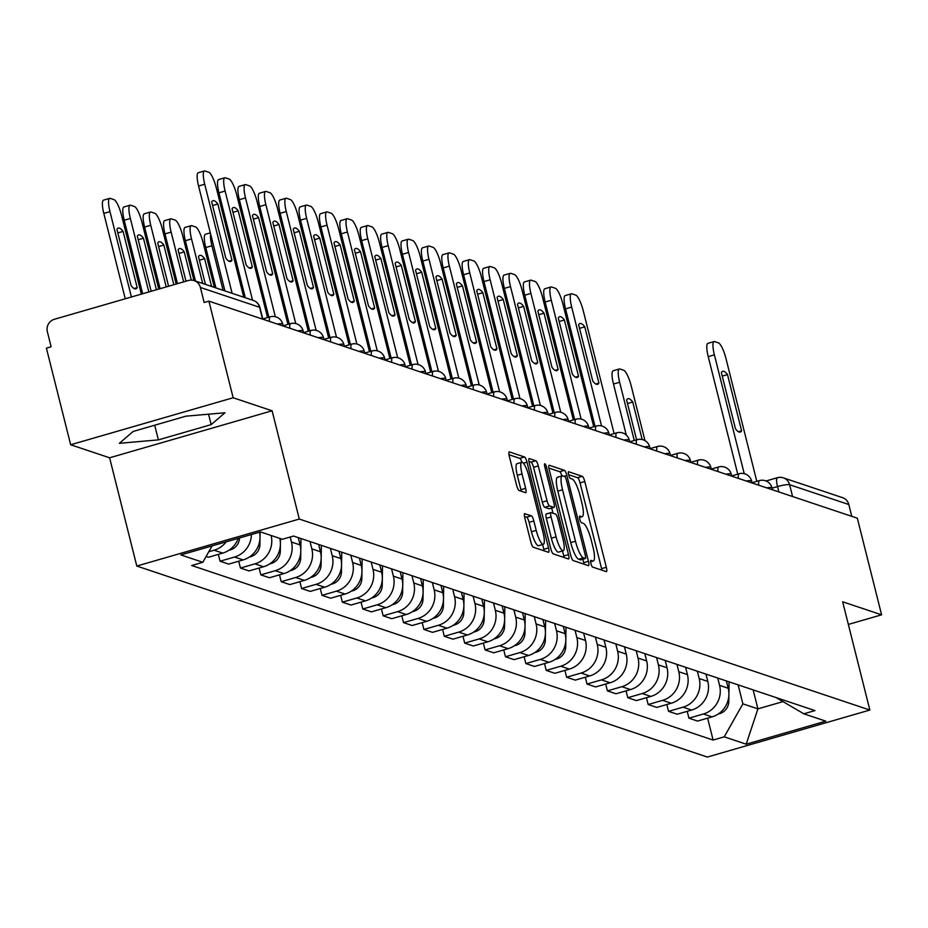 <?xml version="1.0" encoding="UTF-8"?>
<svg xmlns="http://www.w3.org/2000/svg" width="928" height="928" viewBox="0 0 928 928"><rect width="100%" height="100%" fill="white"/><g stroke="black" fill="none" stroke-linecap="round" stroke-linejoin="round"><path stroke-width="1.39" d="M590.881 563.424A3.48 0.789 73.9 0 0 592.621 567.066L606.251 571.625A4.965 1.125 73.9 0 0 606.436 571.636A4.965 1.125 73.9 0 0 606.332 567.286L584.791 481.516A4.965 1.125 73.9 0 0 582.308 476.319L568.678 471.76A3.48 0.789 73.9 0 0 568.551 471.749A3.48 0.789 73.9 0 0 568.62 474.8A3.48 0.789 73.9 0 0 570.36 478.43L572.124 479.022A15.904 3.608 73.9 0 1 580.058 495.645L581.844 502.79A15.904 3.608 73.9 0 1 582.169 516.699A15.904 3.608 73.9 0 1 581.578 516.664L579.814 516.072A3.48 0.789 73.9 0 0 579.687 516.072A3.48 0.789 73.9 0 0 579.756 519.112A3.48 0.789 73.9 0 0 581.485 522.742L583.248 523.334A15.904 3.608 73.9 0 1 591.182 539.957L592.98 547.102A15.904 3.608 73.9 0 1 593.294 561.011A15.904 3.608 73.9 0 1 592.702 560.988L590.939 560.396A3.48 0.789 73.9 0 0 590.811 560.384A3.48 0.789 73.9 0 0 590.881 563.424M524.888 513.625A4.965 1.125 73.9 0 0 524.703 513.613A4.965 1.125 73.9 0 0 524.796 517.952L530.839 542.022A4.965 1.125 73.9 0 0 533.322 547.218L548.46 552.276A4.965 1.125 73.9 0 0 548.645 552.288A4.965 1.125 73.9 0 0 548.541 547.949L527 462.167A4.965 1.125 73.9 0 0 524.517 456.982L509.391 451.913A4.965 1.125 73.9 0 0 509.205 451.901A4.965 1.125 73.9 0 0 509.298 456.251L516.606 485.309A4.965 1.125 73.9 0 0 519.077 490.506L525.561 492.675A4.965 1.125 73.9 0 0 525.747 492.687A4.965 1.125 73.9 0 0 525.642 488.337L522.023 473.93A13.294 3.016 73.9 0 1 521.756 462.306A13.294 3.016 73.9 0 1 528.89 476.226L543.066 532.695A13.294 3.016 73.9 0 1 543.332 544.318A13.294 3.016 73.9 0 1 536.21 530.398L533.844 520.979A4.965 1.125 73.9 0 0 531.361 515.794L524.552 513.718M299.292 519.054L272.101 410.791L233.16 397.752L208.893 301.148L857.333 518.207L881.6 614.823L842.659 601.785L869.849 710.048L299.292 519.054L136.799 566.045L707.356 757.051L869.849 710.048M570.743 555.373A4.965 1.125 73.9 0 0 573.214 560.57L588.352 565.639A4.965 1.125 73.9 0 0 588.538 565.651A4.965 1.125 73.9 0 0 588.445 561.301L566.892 475.53A4.965 1.125 73.9 0 0 564.41 470.334L549.283 465.264A4.965 1.125 73.9 0 0 549.098 465.253A4.965 1.125 73.9 0 0 549.19 469.603L570.743 555.373M568.412 558.958L553.274 553.888A4.965 1.125 73.9 0 1 550.791 548.692L529.25 462.921A4.965 1.125 73.9 0 1 529.146 458.583A4.965 1.125 73.9 0 1 529.331 458.583L535.804 460.752A4.965 1.125 73.9 0 1 538.286 465.949L547.033 500.737A4.965 1.125 73.9 0 0 549.504 505.934L553.807 507.372A4.965 1.125 73.9 0 0 553.993 507.384A4.965 1.125 73.9 0 0 553.888 503.034L544.794 466.819A3.48 0.789 73.9 0 1 544.724 463.78A3.48 0.789 73.9 0 1 546.592 467.422L568.493 554.619A4.965 1.125 73.9 0 1 568.586 558.969A4.965 1.125 73.9 0 1 568.412 558.958M233.16 397.752L70.667 444.756L46.4 348.139L51.133 346.77L47.363 331.725A10.127 9.744 -71.5 0 1 54.392 319.278L188.465 280.488A10.127 9.744 -71.5 0 1 194.114 280.604L253.309 300.417A10.127 9.744 108.5 0 1 259.573 307.284L200.378 287.46A10.127 9.744 -71.5 0 0 194.114 280.604M70.667 444.756L109.608 457.794L136.799 566.045M208.893 301.148L204.16 302.516L200.378 287.46M766.064 480.982L777.328 477.723A10.127 2.297 73.9 0 1 777.699 477.746A10.127 9.744 108.5 0 1 783.36 477.85L842.554 497.675A10.127 9.744 108.5 0 1 848.818 504.53L789.612 484.718A10.127 1.531 165.9 0 0 777.525 486.585L772.084 488.151M851.788 516.351L848.818 504.53M848.343 624.44L881.6 614.823M717.738 678.043L719.571 685.363A23.293 22.411 108.5 0 1 703.389 714.003L712.02 716.88A23.293 22.411 -71.5 0 0 728.202 688.251L726.357 680.932M712.02 716.88L697.566 721.068L688.947 718.179L687.219 711.335M703.389 714.003L688.947 718.179M666.838 704.514L668.554 711.358L677.185 714.235L691.627 710.059A23.293 22.411 -71.5 0 0 707.809 681.43L705.976 674.111M697.346 671.222L699.19 678.542A23.293 22.411 108.5 0 1 683.008 707.171L668.554 711.358M646.456 697.682L648.173 704.526L656.792 707.414L671.246 703.238A23.293 22.411 -71.5 0 0 687.428 674.598L685.583 667.278M676.964 664.39L678.797 671.71A23.293 22.411 108.5 0 1 662.615 700.35L648.173 704.526M626.064 690.861L627.78 697.705L636.411 700.594L650.853 696.418A23.293 22.411 -71.5 0 0 667.035 667.777L665.202 660.458M656.572 657.569L658.416 664.889A23.293 22.411 108.5 0 1 642.234 693.529L627.78 697.705M605.682 684.04L607.399 690.884L616.018 693.773L630.472 689.585A23.293 22.411 -71.5 0 0 646.654 660.956L644.821 653.637M636.19 650.748L638.023 658.068A23.293 22.411 108.5 0 1 621.841 686.697L607.399 690.884M585.29 677.208L587.006 684.052L595.637 686.94L610.09 682.764A23.293 22.411 -71.5 0 0 626.272 654.124L624.428 646.804M615.809 643.916L617.642 651.236A23.293 22.411 108.5 0 1 601.46 679.876L587.006 684.052M564.908 670.387L566.625 677.231L575.244 680.12L589.698 675.944A23.293 22.411 -71.5 0 0 605.88 647.303L604.047 639.984M595.416 637.095L597.261 644.415A23.293 22.411 108.5 0 1 581.079 673.055L566.625 677.231M544.516 663.566L546.244 670.41L554.863 673.299L569.316 669.111A23.293 22.411 -71.5 0 0 585.498 640.482L583.654 633.163M575.035 630.274L576.868 637.594A23.293 22.411 108.5 0 1 560.686 666.223L546.244 670.41M524.134 656.746L525.851 663.578L534.482 666.466L548.924 662.29A23.293 22.411 -71.5 0 0 565.106 633.65L563.273 626.33M554.642 623.442L556.487 630.773A23.293 22.411 108.5 0 1 540.305 659.402L525.851 663.578M503.742 649.913L505.47 656.757L514.089 659.646L528.542 655.47A23.293 22.411 -71.5 0 0 544.724 626.829L542.88 619.51M534.261 616.621L536.094 623.941A23.293 22.411 108.5 0 1 519.912 652.581L505.47 656.757M483.36 643.092L485.077 649.936L493.708 652.825L508.15 648.637A23.293 22.411 -71.5 0 0 524.332 620.008L522.499 612.689M513.868 609.8L515.713 617.12A23.293 22.411 108.5 0 1 499.531 645.749L485.077 649.936M462.979 636.272L464.696 643.104L473.315 645.992L487.768 641.816A23.293 22.411 -71.5 0 0 503.95 613.176L502.106 605.856M493.487 602.98L495.32 610.299A23.293 22.411 108.5 0 1 479.138 638.928L464.696 643.104M442.586 629.439L444.303 636.283L452.934 639.172L467.376 634.996A23.293 22.411 -71.5 0 0 483.569 606.355L481.725 599.036M473.094 596.147L474.939 603.467A23.293 22.411 108.5 0 1 458.757 632.107L444.303 636.283M422.205 622.618L423.922 629.462L432.541 632.351L446.994 628.163A23.293 22.411 -71.5 0 0 463.176 599.534L461.344 592.215M452.713 589.326L454.558 596.646A23.293 22.411 108.5 0 1 438.364 625.286L423.922 629.462M401.812 615.798L403.529 622.63L412.16 625.518L426.613 621.342A23.293 22.411 -71.5 0 0 442.795 592.714L440.951 585.382M432.332 582.506L434.165 589.825A23.293 22.411 108.5 0 1 417.983 618.454L403.529 622.63M381.431 608.965L383.148 615.809L391.778 618.698L406.22 614.522A23.293 22.411 -71.5 0 0 422.402 585.881L420.57 578.562M411.939 575.673L413.784 582.993A23.293 22.411 108.5 0 1 397.602 611.633L383.148 615.809M361.038 602.144L362.767 608.988L371.386 611.877L385.839 607.689A23.293 22.411 -71.5 0 0 402.021 579.06L400.177 571.741M391.558 568.852L393.391 576.172A23.293 22.411 108.5 0 1 377.209 604.812L362.767 608.988M340.657 595.324L342.374 602.168L351.004 605.044L365.446 600.868A23.293 22.411 -71.5 0 0 381.628 572.24L379.796 564.92M371.165 562.032L373.01 569.351A23.293 22.411 108.5 0 1 356.828 597.98L342.374 602.168M320.276 588.491L321.993 595.335L330.612 598.224L345.065 594.048A23.293 22.411 -71.5 0 0 361.247 565.407L359.403 558.088M350.784 555.199L352.617 562.519A23.293 22.411 108.5 0 1 336.435 591.159L321.993 595.335M299.883 581.67L301.6 588.514L310.23 591.403L324.672 587.227A23.293 22.411 -71.5 0 0 340.854 558.586L339.022 551.267M330.391 548.378L332.236 555.698A23.293 22.411 108.5 0 1 316.054 584.338L301.6 588.514M279.502 574.85L281.219 581.694L289.838 584.582L304.291 580.394A23.293 22.411 -71.5 0 0 320.473 551.766L318.629 544.446M310.01 541.558L311.843 548.877A23.293 22.411 108.5 0 1 295.661 577.506L281.219 581.694M259.109 568.017L260.826 574.861L269.456 577.75L283.898 573.574A23.293 22.411 -71.5 0 0 300.092 544.933L298.248 537.614M290.197 537.01L291.462 542.045A23.293 22.411 108.5 0 1 275.28 570.685L260.826 574.861M238.728 561.196L240.445 568.04L249.064 570.929L263.517 566.753A23.293 22.411 -71.5 0 0 279.769 538.379M271.138 535.491A23.293 22.411 108.5 0 1 254.898 563.864L240.445 568.04M218.335 554.376L220.052 561.22L228.682 564.108L243.136 559.92A23.293 22.411 -71.5 0 0 259.515 532.185M251.395 534.528A23.293 22.411 108.5 0 1 234.506 557.032L220.052 561.22M206.074 556.533L208.301 557.276L222.743 553.1A23.293 22.411 -71.5 0 0 238.229 538.344M226.177 541.824A23.293 22.411 108.5 0 1 214.124 550.211L208.765 551.754M738.12 684.864L742.887 703.842L757.921 708.864L782.988 701.614M753.153 689.898L757.921 708.864L746.193 744.186L724.246 736.832L742.887 703.842M776.063 697.566L803.834 713.806L825.781 721.16L746.193 744.186M212.083 545.908L202.826 562.287L191.69 565.5L713.11 740.057L724.246 736.832M202.826 562.287L180.867 554.932L260.455 531.918L282.414 539.261L293.538 536.048L814.958 710.593L803.834 713.806M272.101 410.791L109.608 457.794M133.168 431.45L119.376 443.306L158.386 439.884L211.178 424.618L224.959 412.763L185.948 416.173L133.168 431.45M707.612 718.156L713.11 740.057M208.556 414.201L211.178 424.618M154.698 425.221L158.386 439.884M601.912 570.175A4.965 1.125 73.9 0 0 601.599 568.655L580.046 482.885A4.965 1.125 73.9 0 0 577.576 477.688L568.597 474.684M561.904 475.971A4.965 1.125 73.9 0 0 559.677 471.702L548.877 468.083M584.014 564.189A4.965 1.125 73.9 0 0 583.7 562.67L582.842 559.236M585.266 558.494A3.48 0.789 73.9 0 0 585.394 558.494A3.48 0.789 73.9 0 0 585.324 555.454L566.416 480.17A3.48 0.789 73.9 0 0 564.676 476.528L562.82 475.913A15.904 3.608 73.9 0 0 562.229 475.878A15.904 3.608 73.9 0 0 562.542 489.787L575.476 541.244A15.904 3.608 73.9 0 0 583.41 557.867L585.266 558.494L580.534 559.862A3.48 0.789 73.9 0 0 580.661 559.874A3.48 0.789 73.9 0 0 580.766 559.793M558.088 477.282A15.904 3.608 73.9 0 0 557.496 477.247A15.904 3.608 73.9 0 0 557.809 491.156L562.542 489.787M580.534 559.862L578.666 559.236A15.904 3.608 73.9 0 1 570.732 542.613L557.809 491.156M528.925 461.413L531.071 462.121L535.804 460.752M549.399 508.648A4.965 1.125 73.9 0 1 549.248 508.753A4.965 1.125 73.9 0 1 549.063 508.741L544.771 507.303A4.965 1.125 73.9 0 1 542.288 502.106L533.554 467.318A4.965 1.125 73.9 0 0 531.071 462.121M551.708 508.034L553.007 513.219M562.496 550.965L563.76 555.988L568.493 554.619M556.092 536.836A13.294 3.016 73.9 0 0 563.215 550.756A13.294 3.016 73.9 0 0 562.96 539.133L557.96 519.239A4.965 1.125 73.9 0 0 555.478 514.042L551.186 512.604A4.965 1.125 73.9 0 0 551 512.592A4.965 1.125 73.9 0 0 551.093 516.942L556.092 536.836L551.36 538.205A13.294 3.016 73.9 0 0 558.482 552.125L563.215 550.756M550.849 512.697L546.441 513.973A4.965 1.125 73.9 0 0 546.256 513.961A4.965 1.125 73.9 0 0 546.36 518.311L551.093 516.942M551.36 538.205L546.36 518.311M564.073 557.508A4.965 1.125 73.9 0 0 563.76 555.988M543.332 544.318L538.6 545.687A13.294 3.016 73.9 0 1 531.466 531.767L529.111 522.348A4.965 1.125 73.9 0 0 526.628 517.163L524.482 516.444M521.756 462.306L517.024 463.675A13.294 3.016 73.9 0 0 517.29 475.298L522.023 473.93M521.223 491.225A4.965 1.125 73.9 0 0 520.91 489.706L517.29 475.298M521.907 462.283A4.965 1.125 73.9 0 0 519.784 458.351L508.985 454.732M544.121 550.826A4.965 1.125 73.9 0 0 543.808 549.318L542.602 544.527M642.164 439.524L632.745 402.021A31.645 7.169 73.9 0 0 627.943 398.704A31.645 7.169 73.9 0 0 626.597 399.956L636.608 439.802M644.96 440.638L631.272 386.141A15.184 3.445 73.9 0 0 623.686 370.272L619.904 368.996A15.184 3.445 73.9 0 0 619.336 368.973A15.184 3.445 73.9 0 0 619.637 382.255L634.265 440.475M729.083 681.836L728.805 701.406A12.656 12.18 108.5 0 1 718.318 713.957M626.296 435.07L613.478 384.03A15.184 3.445 -106.1 0 1 613.176 370.748L619.336 368.973M627.502 403.529L632.745 402.021M737.748 474.15L708.226 356.63A15.184 3.445 -106.1 0 1 707.925 343.348L714.084 341.562A15.184 3.445 73.9 0 0 714.386 354.844L708.226 356.63M727.494 374.61A31.645 7.169 -106.1 0 0 722.692 371.293A31.645 7.169 -106.1 0 0 721.346 372.557L735.475 428.782A31.645 7.169 -106.1 0 0 740.277 432.1A31.645 7.169 -106.1 0 0 741.611 430.836L727.494 374.61L722.239 376.13M756.819 481.354L726.021 358.742A15.184 3.445 73.9 0 0 718.434 342.861L714.641 341.597A15.184 3.445 73.9 0 0 714.084 341.562M744.233 473.686L714.386 354.844M741.611 430.836L738.468 431.752M455.277 315.972A15.184 3.445 73.9 0 0 455.474 322.387M565.987 627.247L565.72 646.804A12.656 12.18 108.5 0 1 555.222 659.356M434.896 309.152A15.184 3.445 73.9 0 0 435.093 315.566M545.606 620.426L545.328 639.984A12.656 12.18 108.5 0 1 534.841 652.535M414.503 302.319A15.184 3.445 73.9 0 0 414.7 308.746M525.213 613.594L524.946 633.163A12.656 12.18 108.5 0 1 514.46 645.702M394.122 295.498A15.184 3.445 73.9 0 0 394.319 301.925M504.832 606.773L504.565 626.33A12.656 12.18 108.5 0 1 494.067 638.882M373.729 288.678A15.184 3.445 73.9 0 0 373.926 295.092M484.451 599.952L484.172 619.51A12.656 12.18 108.5 0 1 473.686 632.061M353.348 281.845A15.184 3.445 73.9 0 0 353.545 288.272M464.058 593.12L463.791 612.689A12.656 12.18 108.5 0 1 453.293 625.228M332.955 275.024A15.184 3.445 73.9 0 0 333.164 281.451M443.677 586.299L443.398 605.856A12.656 12.18 108.5 0 1 432.912 618.408M312.574 268.204A15.184 3.445 73.9 0 0 312.771 274.618M423.284 579.478L423.017 599.036A12.656 12.18 108.5 0 1 412.519 611.587M292.181 261.371A15.184 3.445 73.9 0 0 292.39 267.798M402.903 572.646L402.624 592.215A12.656 12.18 108.5 0 1 392.138 604.766M271.8 254.55A15.184 3.445 73.9 0 0 271.997 260.977M382.51 565.825L382.243 585.382A12.656 12.18 108.5 0 1 371.745 597.934M251.418 247.73A15.184 3.445 73.9 0 0 251.616 254.144M362.129 559.004L361.85 578.562A12.656 12.18 108.5 0 1 351.364 591.113M231.026 240.897A15.184 3.445 73.9 0 0 231.223 247.324M341.748 552.172L341.469 571.741A12.656 12.18 108.5 0 1 330.983 584.292M210.644 234.076A15.184 3.445 73.9 0 0 211.909 245.758L223.103 290.302M321.355 545.351L321.088 564.908A12.656 12.18 108.5 0 1 310.59 577.46M215.888 287.889L205.749 247.544A15.184 3.445 -106.1 0 1 205.448 234.262L210.331 232.847M211.596 286.45L204.624 258.703A31.645 7.169 73.9 0 0 199.822 255.386A31.645 7.169 73.9 0 0 198.488 256.65L205.459 284.397M214.345 287.367L203.151 242.834A15.184 3.445 73.9 0 0 195.576 226.954L191.783 225.69A15.184 3.445 73.9 0 0 191.226 225.655A15.184 3.445 73.9 0 0 191.528 238.937L202.71 283.481M300.974 538.53L300.695 558.088A12.656 12.18 108.5 0 1 290.209 570.639M195.495 281.068L185.368 240.723A15.184 3.445 -106.1 0 1 185.066 227.441L191.226 225.655M199.381 260.223L204.624 258.703M595.045 426.381L565.523 308.85A15.184 3.445 -106.1 0 1 565.222 295.58L571.381 293.793A15.184 3.445 73.9 0 0 571.683 307.075L565.523 308.85M584.779 326.842A31.645 7.169 -106.1 0 0 579.977 323.524A31.645 7.169 -106.1 0 0 578.643 324.777L592.772 381.014A31.645 7.169 -106.1 0 0 597.574 384.331A31.645 7.169 -106.1 0 0 598.908 383.067L584.779 326.842L579.536 328.361M614.116 433.585L583.306 310.961A15.184 3.445 73.9 0 0 575.731 295.092L571.938 293.816A15.184 3.445 73.9 0 0 571.381 293.793M601.53 425.917L571.683 307.075M598.908 383.067L595.764 383.983M574.652 419.549L545.13 302.029A15.184 3.445 -106.1 0 1 544.84 288.747L550.988 286.972A15.184 3.445 73.9 0 0 551.29 300.254L545.13 302.029M564.398 320.009A31.645 7.169 -106.1 0 0 559.596 316.703A31.645 7.169 -106.1 0 0 558.262 317.956L572.379 374.193A31.645 7.169 -106.1 0 0 577.181 377.499A31.645 7.169 -106.1 0 0 578.527 376.246L564.398 320.009L559.155 321.529M593.723 426.764L562.925 304.14A15.184 3.445 73.9 0 0 555.35 288.26L551.557 286.996A15.184 3.445 73.9 0 0 550.988 286.972M581.148 419.085L551.29 300.254M578.527 376.246L575.383 377.151M554.271 412.728L524.749 295.208A15.184 3.445 -106.1 0 1 524.448 281.926L530.607 280.14A15.184 3.445 73.9 0 0 530.909 293.422L524.749 295.208M544.017 313.188A31.645 7.169 -106.1 0 0 539.214 309.882A31.645 7.169 -106.1 0 0 537.869 311.135L551.998 367.36A31.645 7.169 -106.1 0 0 556.8 370.678A31.645 7.169 -106.1 0 0 558.134 369.425L544.017 313.188L538.762 314.708M573.342 419.932L542.544 297.32A15.184 3.445 73.9 0 0 534.957 281.439L531.176 280.175A15.184 3.445 73.9 0 0 530.607 280.14M560.756 412.264L530.909 293.422M558.134 369.425L554.99 370.33M533.878 405.907L504.368 288.376A15.184 3.445 -106.1 0 1 504.066 275.106L510.226 273.319A15.184 3.445 73.9 0 0 510.516 286.601L504.368 288.376M523.624 306.368A31.645 7.169 -106.1 0 0 518.822 303.05A31.645 7.169 -106.1 0 0 517.488 304.314L531.605 360.54A31.645 7.169 -106.1 0 0 536.407 363.857A31.645 7.169 -106.1 0 0 537.753 362.593L523.624 306.368L518.381 307.887M552.949 413.111L522.151 290.499A15.184 3.445 73.9 0 0 514.576 274.618L510.783 273.342A15.184 3.445 73.9 0 0 510.226 273.319M540.374 405.443L510.516 286.601M537.753 362.593L534.609 363.509M513.497 399.086L483.975 281.555A15.184 3.445 -106.1 0 1 483.674 268.273L489.833 266.498A15.184 3.445 73.9 0 0 490.135 279.78L483.975 281.555M503.243 299.535A31.645 7.169 -106.1 0 0 498.44 296.229A31.645 7.169 -106.1 0 0 497.095 297.482L511.224 353.719A31.645 7.169 -106.1 0 0 516.026 357.025A31.645 7.169 -106.1 0 0 517.36 355.772L503.243 299.535L498 301.055M532.568 406.29L501.77 283.666A15.184 3.445 73.9 0 0 494.183 267.798L490.402 266.522A15.184 3.445 73.9 0 0 489.833 266.498M519.982 398.611L490.135 279.78M517.36 355.772L514.216 356.677M493.116 392.254L463.594 274.734A15.184 3.445 -106.1 0 1 463.292 261.452L469.452 259.666A15.184 3.445 73.9 0 0 469.754 272.948L463.594 274.734M482.85 292.714A31.645 7.169 -106.1 0 0 478.048 289.408A31.645 7.169 -106.1 0 0 476.714 290.661L490.831 346.886A31.645 7.169 -106.1 0 0 495.633 350.204A31.645 7.169 -106.1 0 0 496.979 348.951L482.85 292.714L477.607 294.234M512.175 399.458L481.377 276.846A15.184 3.445 73.9 0 0 473.802 260.965L470.009 259.701A15.184 3.445 73.9 0 0 469.452 259.666M499.6 391.79L469.754 272.948M496.979 348.951L493.835 349.856M472.723 385.433L443.201 267.914A15.184 3.445 -106.1 0 1 442.9 254.632L449.059 252.845A15.184 3.445 73.9 0 0 449.361 266.127L443.201 267.914M462.469 285.894A31.645 7.169 -106.1 0 0 457.666 282.576A31.645 7.169 -106.1 0 0 456.321 283.84L470.45 340.066A31.645 7.169 -106.1 0 0 475.252 343.383A31.645 7.169 -106.1 0 0 476.586 342.119L462.469 285.894L457.226 287.413M491.794 392.637L460.996 270.025A15.184 3.445 73.9 0 0 453.409 254.144L449.628 252.88A15.184 3.445 73.9 0 0 449.059 252.845M479.219 384.969L449.361 266.127M476.586 342.119L473.442 343.035M452.342 378.612L422.82 261.081A15.184 3.445 -106.1 0 1 422.518 247.799L428.678 246.024A15.184 3.445 73.9 0 0 428.98 259.306L422.82 261.081M442.076 279.073A31.645 7.169 -106.1 0 0 437.274 275.755A31.645 7.169 -106.1 0 0 435.94 277.008L450.068 333.245A31.645 7.169 -106.1 0 0 454.859 336.551A31.645 7.169 -106.1 0 0 456.205 335.298L442.076 279.073L436.833 280.581M471.401 385.816L440.603 263.192A15.184 3.445 73.9 0 0 433.028 247.324L429.235 246.048A15.184 3.445 73.9 0 0 428.678 246.024M458.826 378.137L428.98 259.306M456.205 335.298L453.061 336.203M431.949 371.78L402.427 254.26A15.184 3.445 -106.1 0 1 402.126 240.978L408.285 239.204A15.184 3.445 73.9 0 0 408.587 252.474L402.427 254.26M421.695 272.24A31.645 7.169 -106.1 0 0 416.892 268.934A31.645 7.169 -106.1 0 0 415.547 270.187L429.676 326.412A31.645 7.169 -106.1 0 0 434.478 329.73A31.645 7.169 -106.1 0 0 435.824 328.477L421.695 272.24L416.452 273.76M451.02 378.984L420.222 256.372A15.184 3.445 73.9 0 0 412.647 240.491L408.854 239.227A15.184 3.445 73.9 0 0 408.285 239.204M438.445 371.316L408.587 252.474M435.824 328.477L432.68 329.382M411.568 364.959L382.046 247.44A15.184 3.445 -106.1 0 1 381.744 234.158L387.904 232.371A15.184 3.445 73.9 0 0 388.206 245.653L382.046 247.44M401.302 265.42A31.645 7.169 -106.1 0 0 396.511 262.102A31.645 7.169 -106.1 0 0 395.166 263.366L409.294 319.592A31.645 7.169 -106.1 0 0 414.097 322.909A31.645 7.169 -106.1 0 0 415.431 321.645L401.302 265.42L396.059 266.939M430.638 372.163L399.829 249.551A15.184 3.445 73.9 0 0 392.254 233.67L388.461 232.406A15.184 3.445 73.9 0 0 387.904 232.371M418.052 364.495L388.206 245.653M415.431 321.645L412.287 322.561M391.175 358.138L361.653 240.607A15.184 3.445 -106.1 0 1 361.363 227.325L367.523 225.55A15.184 3.445 73.9 0 0 367.813 238.832L361.653 240.607M380.921 258.599A31.645 7.169 -106.1 0 0 376.118 255.281A31.645 7.169 -106.1 0 0 374.784 256.534L388.902 312.771A31.645 7.169 -106.1 0 0 393.704 316.077A31.645 7.169 -106.1 0 0 395.05 314.824L380.921 258.599L375.678 260.107M410.246 365.342L379.448 242.718A15.184 3.445 73.9 0 0 371.873 226.85L368.08 225.574A15.184 3.445 73.9 0 0 367.523 225.55M397.671 357.674L367.813 238.832M395.05 314.824L391.906 315.729M370.794 351.306L341.272 233.786A15.184 3.445 -106.1 0 1 340.97 220.504L347.13 218.73A15.184 3.445 73.9 0 0 347.432 232L341.272 233.786M360.54 251.766A31.645 7.169 -106.1 0 0 355.737 248.46A31.645 7.169 -106.1 0 0 354.392 249.713L368.52 305.95A31.645 7.169 -106.1 0 0 373.323 309.256A31.645 7.169 -106.1 0 0 374.657 308.003L360.54 251.766L355.296 253.286M389.864 358.51L359.066 235.898A15.184 3.445 73.9 0 0 351.48 220.017L347.698 218.753A15.184 3.445 73.9 0 0 347.13 218.73M377.278 350.842L347.432 232M374.657 308.003L371.513 308.908M350.401 344.485L320.891 226.966A15.184 3.445 -106.1 0 1 320.589 213.684L326.749 211.897A15.184 3.445 73.9 0 0 327.05 225.179L320.891 226.966M340.147 244.946A31.645 7.169 -106.1 0 0 335.344 241.628A31.645 7.169 -106.1 0 0 334.01 242.892L348.128 299.118A31.645 7.169 -106.1 0 0 352.93 302.435A31.645 7.169 -106.1 0 0 354.276 301.171L340.147 244.946L334.904 246.465M369.472 351.689L338.674 229.077A15.184 3.445 73.9 0 0 331.099 213.196L327.306 211.932A15.184 3.445 73.9 0 0 326.749 211.897M356.897 344.021L327.05 225.179M354.276 301.171L351.132 302.087M330.02 337.664L300.498 220.133A15.184 3.445 -106.1 0 1 300.196 206.863L306.356 205.076A15.184 3.445 73.9 0 0 306.658 218.358L300.498 220.133M319.766 238.125A31.645 7.169 -106.1 0 0 314.963 234.807A31.645 7.169 -106.1 0 0 313.618 236.06L327.746 292.297A31.645 7.169 -106.1 0 0 332.549 295.603A31.645 7.169 -106.1 0 0 333.883 294.35L319.766 238.125L314.522 239.633M349.09 344.868L318.292 222.244A15.184 3.445 73.9 0 0 310.706 206.376L306.924 205.1A15.184 3.445 73.9 0 0 306.356 205.076M336.504 337.2L306.658 218.358M333.883 294.35L330.739 295.266M309.639 330.832L280.117 213.312A15.184 3.445 -106.1 0 1 279.815 200.03L285.975 198.256A15.184 3.445 73.9 0 0 286.276 211.526L280.117 213.312M299.373 231.292A31.645 7.169 -106.1 0 0 294.57 227.986A31.645 7.169 -106.1 0 0 293.236 229.239L307.354 285.476A31.645 7.169 -106.1 0 0 312.156 288.782A31.645 7.169 -106.1 0 0 313.502 287.529L299.373 231.292L294.13 232.812M328.698 338.047L297.9 215.424A15.184 3.445 73.9 0 0 290.325 199.543L286.532 198.279A15.184 3.445 73.9 0 0 285.975 198.256M316.123 330.368L286.276 211.526M313.502 287.529L310.358 288.434M191.33 280.117L184.243 251.882A31.645 7.169 73.9 0 0 179.44 248.565A31.645 7.169 73.9 0 0 178.095 249.818L185.983 281.207M193.952 280.546L182.77 236.002A15.184 3.445 73.9 0 0 175.195 220.133L171.402 218.857A15.184 3.445 73.9 0 0 170.833 218.834A15.184 3.445 73.9 0 0 171.135 232.116L183.64 281.892M280.488 538.623L280.314 551.267A12.656 12.18 108.5 0 1 269.816 563.818M177.48 283.666L164.975 233.891A15.184 3.445 -106.1 0 1 164.685 220.609L170.833 218.834M179 253.39L184.243 251.882M289.246 324.011L259.724 206.492A15.184 3.445 -106.1 0 1 259.422 193.21L265.582 191.423A15.184 3.445 73.9 0 0 265.884 204.705L259.724 206.492M278.992 224.472A31.645 7.169 -106.1 0 0 274.189 221.154A31.645 7.169 -106.1 0 0 272.844 222.418L286.972 278.644A31.645 7.169 -106.1 0 0 291.775 281.961A31.645 7.169 -106.1 0 0 293.109 280.708L278.992 224.472L273.748 225.991M308.316 331.215L277.518 208.603A15.184 3.445 73.9 0 0 269.944 192.722L266.15 191.458A15.184 3.445 73.9 0 0 265.582 191.423M295.742 323.547L265.884 204.705M293.109 280.708L289.965 281.613M173.826 284.734L163.862 245.05A31.645 7.169 73.9 0 0 159.059 241.744A31.645 7.169 73.9 0 0 157.714 242.997L168.583 286.242M176.169 284.049L162.388 229.181A15.184 3.445 73.9 0 0 154.802 213.301L151.009 212.036A15.184 3.445 73.9 0 0 150.452 212.013A15.184 3.445 73.9 0 0 150.754 225.284L166.228 286.926M260.095 532.022L259.921 544.434A12.656 12.18 108.5 0 1 249.435 556.986M160.08 288.701L144.594 227.07A15.184 3.445 -106.1 0 1 144.292 213.788L150.452 212.013M158.607 246.57L163.862 245.05M268.865 317.19L239.343 199.659A15.184 3.445 -106.1 0 1 239.041 186.389L245.201 184.602A15.184 3.445 73.9 0 0 245.502 197.884L239.343 199.659M258.599 217.651A31.645 7.169 -106.1 0 0 253.796 214.333A31.645 7.169 -106.1 0 0 252.462 215.586L266.591 271.823A31.645 7.169 -106.1 0 0 271.394 275.14A31.645 7.169 -106.1 0 0 272.728 273.876L258.599 217.651L253.356 219.159M287.935 324.394L257.126 201.77A15.184 3.445 73.9 0 0 249.551 185.902L245.758 184.626A15.184 3.445 73.9 0 0 245.201 184.602M275.349 316.726L245.502 197.884M272.728 273.876L269.584 274.792M156.414 289.768L143.469 238.229A31.645 7.169 73.9 0 0 138.666 234.912A31.645 7.169 73.9 0 0 137.332 236.176L151.171 291.276M158.758 289.084L141.996 222.36A15.184 3.445 73.9 0 0 134.421 206.48L130.628 205.216A15.184 3.445 73.9 0 0 130.071 205.181A15.184 3.445 73.9 0 0 130.361 218.463L148.828 291.96M239.528 537.962A12.656 12.18 108.5 0 1 229.042 550.165M142.668 293.735L124.213 220.249A15.184 3.445 -106.1 0 1 123.911 206.967L130.071 205.181M138.226 239.749L143.469 238.229M245.305 297.737L218.95 192.838A15.184 3.445 -106.1 0 1 218.66 179.556L224.808 177.782A15.184 3.445 73.9 0 0 225.11 191.052L218.95 192.838M238.218 210.818A31.645 7.169 -106.1 0 0 233.415 207.512A31.645 7.169 -106.1 0 0 232.07 208.765L246.198 265.002A31.645 7.169 -106.1 0 0 251.001 268.308A31.645 7.169 -106.1 0 0 252.346 267.055L238.218 210.818L232.974 212.338M267.542 317.573L236.744 194.95A15.184 3.445 73.9 0 0 229.17 179.069L225.376 177.805A15.184 3.445 73.9 0 0 224.808 177.782M252.52 300.15L225.11 191.052M252.346 267.055L249.203 267.96M137.205 287.634L123.088 231.408A31.645 7.169 73.9 0 0 118.285 228.091A31.645 7.169 73.9 0 0 116.94 229.344L131.068 285.58A31.645 7.169 73.9 0 0 135.871 288.886A31.645 7.169 73.9 0 0 137.205 287.634L134.061 288.55M141.346 294.118L121.614 215.528A15.184 3.445 73.9 0 0 114.028 199.659L110.246 198.383A15.184 3.445 73.9 0 0 109.678 198.36A15.184 3.445 73.9 0 0 109.98 211.642L131.416 296.995M125.257 298.77L103.82 213.417A15.184 3.445 -106.1 0 1 103.518 200.146L109.678 198.36M117.844 232.916L123.088 231.408M224.912 290.916L198.569 186.018A15.184 3.445 -106.1 0 1 198.267 172.736L204.427 170.949A15.184 3.445 73.9 0 0 204.728 184.231L198.569 186.018M217.836 203.998A31.645 7.169 -106.1 0 0 213.034 200.692A31.645 7.169 -106.1 0 0 211.688 201.944L225.817 258.17A31.645 7.169 -106.1 0 0 230.62 261.487A31.645 7.169 -106.1 0 0 231.954 260.234L217.836 203.998L212.582 205.517M243.762 297.215L216.363 188.129A15.184 3.445 73.9 0 0 208.777 172.248L204.984 170.984A15.184 3.445 73.9 0 0 204.427 170.949M232.128 293.329L204.728 184.231M231.954 260.234L228.81 261.139M778.882 491.944L777.525 486.585A10.127 2.297 73.9 0 1 777.328 477.723A10.127 10.127 0 0 1 783.36 477.85A10.127 9.744 108.5 0 1 789.612 484.718L792.582 496.538M234.506 557.032L243.136 559.92M254.898 563.864L263.517 566.753M275.28 570.685L283.898 573.574M295.661 577.506L304.291 580.394M316.054 584.338L324.672 587.227M336.435 591.159L345.065 594.048M356.828 597.98L365.446 600.868M377.209 604.812L385.839 607.689M397.602 611.633L406.22 614.522M417.983 618.454L426.613 621.342M438.364 625.286L446.994 628.163M458.757 632.107L467.376 634.996M479.138 638.928L487.768 641.816M499.531 645.749L508.15 648.637M519.912 652.581L528.542 655.47M540.305 659.402L548.924 662.29M560.686 666.223L569.316 669.111M581.079 673.055L589.698 675.944M601.46 679.876L610.09 682.764M621.841 686.697L630.472 689.585M642.234 693.529L650.853 696.418M662.615 700.35L671.246 703.238M683.008 707.171L691.627 710.059M214.124 550.211L222.743 553.1M291.462 542.045L300.092 544.933M311.843 548.877L320.473 551.766M332.236 555.698L340.854 558.586M352.617 562.519L361.247 565.407M373.01 569.351L381.628 572.24M393.391 576.172L402.021 579.06M413.784 582.993L422.402 585.881M434.165 589.825L442.795 592.714M454.558 596.646L463.176 599.534M474.939 603.467L483.569 606.355M495.32 610.299L503.95 613.176M515.713 617.12L524.332 620.008M536.094 623.941L544.724 626.829M556.487 630.773L565.106 633.65M576.868 637.594L585.498 640.482M597.261 644.415L605.88 647.303M617.642 651.236L626.272 654.124M638.023 658.068L646.654 660.956M658.416 664.889L667.035 667.777M678.797 671.71L687.428 674.598M699.19 678.542L707.809 681.43M719.571 685.363L728.202 688.251M772.502 489.81L772.015 487.873A10.127 1.531 165.9 0 0 766.632 487.85M758.768 485.216A10.127 2.297 -106.1 0 1 759.382 480.611A10.127 2.297 -106.1 0 1 759.754 480.634M752.121 482.989L751.634 481.052A10.127 1.531 165.9 0 0 746.251 481.029M731.728 476.168L731.241 474.22A10.127 1.531 165.9 0 0 725.858 474.196M711.347 469.336L710.86 467.399A10.127 1.531 165.9 0 0 705.477 467.376M690.954 462.515L690.467 460.578A10.127 1.531 165.9 0 0 685.084 460.555M670.573 455.694L670.086 453.757A10.127 1.531 165.9 0 0 664.703 453.722M650.192 448.862L649.704 446.925A10.127 1.531 165.9 0 0 644.322 446.902M629.799 442.041L629.312 440.104A10.127 1.531 165.9 0 0 623.929 440.081M609.418 435.22L608.93 433.283A10.127 1.531 165.9 0 0 603.548 433.26M589.025 428.4L588.538 426.451A10.127 1.531 165.9 0 0 583.155 426.428M568.644 421.567L568.156 419.63A10.127 1.531 165.9 0 0 562.774 419.607M548.251 414.746L547.764 412.809A10.127 1.531 165.9 0 0 542.381 412.786M527.87 407.926L527.382 405.977A10.127 1.531 165.9 0 0 522 405.954M507.477 401.093L506.99 399.156A10.127 1.531 165.9 0 0 501.619 399.133M487.096 394.272L486.608 392.335A10.127 1.531 165.9 0 0 481.226 392.312M466.714 387.452L466.227 385.503A10.127 1.531 165.9 0 0 460.845 385.48M446.322 380.619L445.834 378.682A10.127 1.531 165.9 0 0 440.452 378.659M425.94 373.798L425.453 371.861A10.127 1.531 165.9 0 0 420.071 371.838M405.548 366.978L405.06 365.029A10.127 1.531 165.9 0 0 399.678 365.006M385.166 360.145L384.679 358.208A10.127 1.531 165.9 0 0 379.297 358.185M364.774 353.324L364.286 351.387A10.127 1.531 165.9 0 0 358.904 351.364M344.392 346.504L343.905 344.555A10.127 1.531 165.9 0 0 338.523 344.532M324 339.671L323.512 337.734A10.127 1.531 165.9 0 0 318.142 337.711M303.618 332.85L303.131 330.913A10.127 1.531 165.9 0 0 297.749 330.89M283.237 326.03L282.75 324.092A10.127 1.531 165.9 0 0 277.368 324.058M738.375 478.396A10.127 2.297 -106.1 0 1 738.99 473.79A10.127 2.297 -106.1 0 1 739.372 473.802M717.994 471.563A10.127 2.297 -106.1 0 1 718.608 466.97A10.127 2.297 -106.1 0 1 718.98 466.981M697.612 464.742A10.127 2.297 -106.1 0 1 698.227 460.137A10.127 2.297 -106.1 0 1 698.598 460.16M677.22 457.922A10.127 2.297 -106.1 0 1 677.834 453.316A10.127 2.297 -106.1 0 1 678.206 453.328M656.838 451.089A10.127 2.297 -106.1 0 1 657.453 446.496A10.127 2.297 -106.1 0 1 657.824 446.507M636.446 444.268A10.127 2.297 -106.1 0 1 637.06 439.663A10.127 2.297 -106.1 0 1 637.443 439.686M616.064 437.448A10.127 2.297 -106.1 0 1 616.679 432.842A10.127 2.297 -106.1 0 1 617.05 432.866M595.672 430.615A10.127 2.297 -106.1 0 1 596.286 426.022A10.127 2.297 -106.1 0 1 596.669 426.033M575.29 423.794A10.127 2.297 -106.1 0 1 575.905 419.189A10.127 2.297 -106.1 0 1 576.276 419.212M554.909 416.974A10.127 2.297 -106.1 0 1 555.512 412.368A10.127 2.297 -106.1 0 1 555.895 412.392M534.516 410.141A10.127 2.297 -106.1 0 1 535.131 405.548A10.127 2.297 -106.1 0 1 535.502 405.559M514.135 403.32A10.127 2.297 -106.1 0 1 514.75 398.715A10.127 2.297 -106.1 0 1 515.121 398.738M493.742 396.5A10.127 2.297 -106.1 0 1 494.357 391.894A10.127 2.297 -106.1 0 1 494.728 391.918M473.361 389.679A10.127 2.297 -106.1 0 1 473.976 385.074A10.127 2.297 -106.1 0 1 474.347 385.085M452.968 382.846A10.127 2.297 -106.1 0 1 453.583 378.241A10.127 2.297 -106.1 0 1 453.966 378.264M432.587 376.026A10.127 2.297 -106.1 0 1 433.202 371.42A10.127 2.297 -106.1 0 1 433.573 371.444M412.194 369.205A10.127 2.297 -106.1 0 1 412.809 364.6A10.127 2.297 -106.1 0 1 413.192 364.611M391.813 362.372A10.127 2.297 -106.1 0 1 392.428 357.767A10.127 2.297 -106.1 0 1 392.799 357.79M371.432 355.552A10.127 2.297 -106.1 0 1 372.047 350.946A10.127 2.297 -106.1 0 1 372.418 350.97M351.039 348.731A10.127 2.297 -106.1 0 1 351.654 344.126A10.127 2.297 -106.1 0 1 352.025 344.137M330.658 341.898A10.127 2.297 -106.1 0 1 331.273 337.305A10.127 2.297 -106.1 0 1 331.644 337.316M310.265 335.078A10.127 2.297 -106.1 0 1 310.88 330.472A10.127 2.297 -106.1 0 1 311.263 330.496M289.884 328.257A10.127 2.297 -106.1 0 1 290.499 323.652A10.127 2.297 -106.1 0 1 290.87 323.675M269.491 321.424A10.127 2.297 -106.1 0 1 270.106 316.831A10.127 2.297 -106.1 0 1 270.489 316.842M262.543 319.104L259.573 307.284A10.127 1.531 165.9 0 1 259.921 307.551A10.127 10.127 0 0 0 253.309 300.417M259.747 307.957A10.127 1.531 165.9 0 0 259.921 307.551L262.844 319.209M590.568 561.602L592.702 560.988M579.432 517.29L581.578 516.664M577.576 477.688L582.308 476.319M580.046 482.885L584.791 481.516M601.599 568.655L606.332 567.286M559.677 471.702L564.41 470.334M564.096 476.331L566.892 475.53M583.7 562.67L588.445 561.301M570.732 542.613L575.476 541.244M578.666 559.236L583.41 557.867M533.554 467.318L538.286 465.949M542.288 502.106L547.033 500.737M544.771 507.303L549.504 505.934M549.063 508.741L553.807 507.372M545.061 467.863L546.592 467.422M526.628 517.163L531.361 515.794M529.111 522.348L533.844 520.979M531.466 531.767L536.21 530.398M520.91 489.706L525.642 488.337M519.784 458.351L524.517 456.982M523.392 463.211L527 462.167M543.808 549.318L548.541 547.949M728.805 701.406L727.854 701.081M613.478 384.03L619.637 382.255M565.72 646.804L564.758 646.48M545.328 639.984L544.376 639.659M524.946 633.163L523.984 632.838M504.565 626.33L503.602 626.017M484.172 619.51L483.21 619.185M463.791 612.689L462.828 612.364M443.398 605.856L442.436 605.543M423.017 599.036L422.054 598.711M402.624 592.215L401.673 591.89M382.243 585.382L381.28 585.069M361.85 578.562L360.899 578.237M341.469 571.741L340.506 571.416M321.088 564.908L320.125 564.595M205.749 247.544L211.909 245.758M300.695 558.088L299.732 557.763M185.368 240.723L191.528 238.937M280.314 551.267L279.351 550.942M164.975 233.891L171.135 232.116M259.921 544.434L258.958 544.121M144.594 227.07L150.754 225.284M124.213 220.249L130.361 218.463M103.82 213.417L109.98 211.642M772.015 487.873A10.127 10.127 0 0 0 759.382 480.611L752.051 482.734M751.634 481.052A10.127 10.127 0 0 0 738.99 473.79L731.67 475.913M731.241 474.22A10.127 10.127 0 0 0 718.608 466.97L711.277 469.081M710.86 467.399A10.127 10.127 0 0 0 698.227 460.137L690.896 462.26M690.467 460.578A10.127 10.127 0 0 0 677.834 453.316L670.503 455.439M670.086 453.757A10.127 10.127 0 0 0 657.453 446.496L650.122 448.607M649.704 446.925A10.127 10.127 0 0 0 637.06 439.663L629.741 441.786M629.312 440.104A10.127 10.127 0 0 0 616.679 432.842L609.348 434.965M608.93 433.283A10.127 10.127 0 0 0 596.286 426.022L588.967 428.133M588.538 426.451A10.127 10.127 0 0 0 575.905 419.189L568.574 421.312M568.156 419.63A10.127 10.127 0 0 0 555.512 412.368L548.193 414.491M547.764 412.809A10.127 10.127 0 0 0 535.131 405.548L527.8 407.659M527.382 405.977A10.127 10.127 0 0 0 514.75 398.715L507.419 400.838M506.99 399.156A10.127 10.127 0 0 0 494.357 391.894L487.026 394.017M486.608 392.335A10.127 10.127 0 0 0 473.976 385.074L466.645 387.185M466.227 385.503A10.127 10.127 0 0 0 453.583 378.241L446.264 380.364M445.834 378.682A10.127 10.127 0 0 0 433.202 371.42L425.871 373.543M425.453 371.861A10.127 10.127 0 0 0 412.809 364.6L405.49 366.722M405.06 365.029A10.127 10.127 0 0 0 392.428 357.767L385.097 359.89M384.679 358.208A10.127 10.127 0 0 0 372.047 350.946L364.716 353.069M364.286 351.387A10.127 10.127 0 0 0 351.654 344.126L344.323 346.248M343.905 344.555A10.127 10.127 0 0 0 331.273 337.305L323.942 339.416M323.512 337.734A10.127 10.127 0 0 0 310.88 330.472L303.549 332.595M303.131 330.913A10.127 10.127 0 0 0 290.499 323.652L283.168 325.774M282.75 324.092A10.127 10.127 0 0 0 270.106 316.831L262.786 318.942M590.579 561.8L593.294 561.011M579.455 517.476L582.169 516.699M580.661 559.874L585.394 558.494M557.496 477.247L562.229 475.878M549.248 508.753L553.993 507.384M546.256 513.961L551 512.592M453.653 315.126L454.964 314.743M433.26 308.305L434.582 307.922M412.879 301.472L414.201 301.101M392.498 294.652L393.808 294.269M372.105 287.831L373.427 287.448M351.724 280.998L353.034 280.627M331.331 274.178L332.653 273.795M310.95 267.357L312.26 266.974M290.557 260.536L291.879 260.153M270.176 253.704L271.486 253.321M249.783 246.883L251.105 246.5M229.402 240.062L230.724 239.679"/></g></svg>

